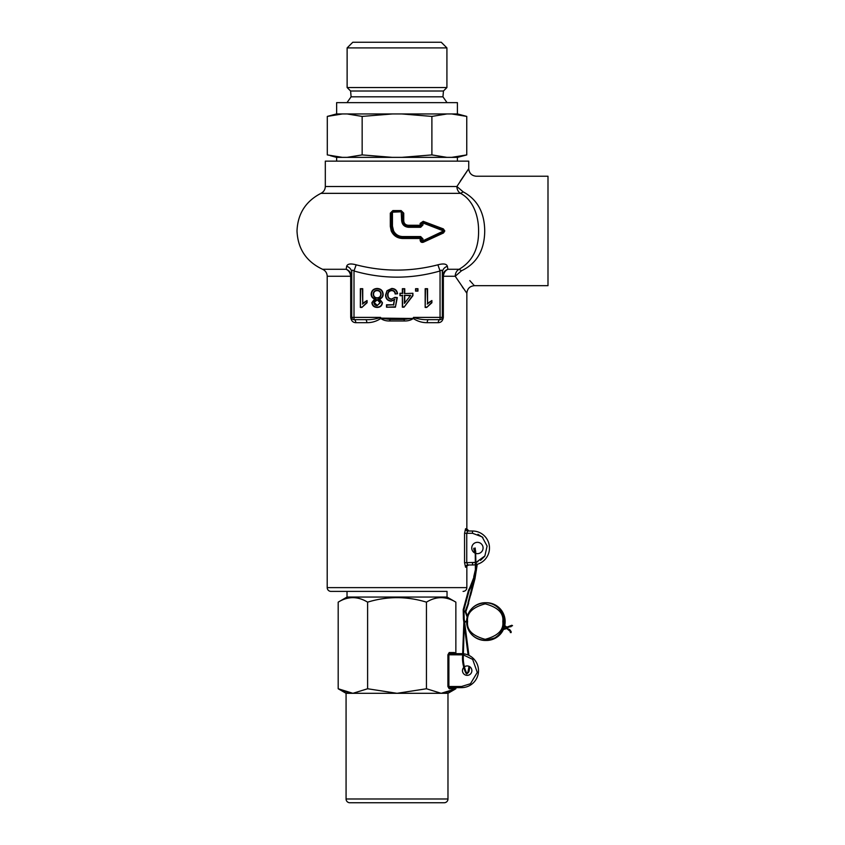 <?xml version="1.0" encoding="UTF-8"?>
<svg xmlns="http://www.w3.org/2000/svg" width="845" height="845" viewBox="0 0 845 845"><rect width="100%" height="100%" fill="white"/><g stroke="black" fill="none" stroke-linecap="round" stroke-linejoin="round"><path stroke-width="1.27" d="M502.849 629.419L503.166 628.743L502.849 629.419L503.166 628.743L502.849 629.419L503.451 629.493L505.859 628.817L507.887 627.412L507.507 626.874L505.447 628.205M504.454 625.268L504.275 626.008L504.454 625.268L504.275 626.008L504.454 625.268L506.873 627.275M467.496 615.815L466.841 616.29L465.13 611.474L468.288 603.013M507.137 628.955L507.296 627.898M509.408 630.264L509.672 629.557L511.14 631.616L510.38 631.606L506.662 628.3M506.229 627.677L506.567 626.842M509.672 629.557L508.489 629.155M467.253 615.656L465.838 611.706L468.679 603.245L467.972 603.003L475.693 573.417M470.707 595.102L474.974 578.709L474.235 578.529M469.947 587.402L468.457 590.401L469.133 590.739L470.623 587.729L469.947 587.402L474.119 576.66M336.637 157.36L336.637 161.141M457.409 157.36L457.409 161.141M347.126 47.911L352.787 42.25L441.259 42.25L446.92 47.911L446.92 87.542L347.126 87.542L347.126 47.911L446.92 47.911M463.757 155.66L451.705 157.36L466.757 154.91L457.599 157.36L336.447 157.36L330.289 155.66M443.456 91.006L442.949 96.816L351.097 96.816L350.601 91.006L443.456 91.006L446.92 87.542M350.601 91.006L347.126 87.542M457.409 113.959L457.409 102.636L336.637 102.636L336.637 113.959M446.931 157.36L431.89 154.91L401.797 157.36M342.341 157.36L327.3 154.91L327.3 116.409L342.341 113.959L347.115 113.959L362.156 116.409L362.156 154.91L347.115 157.36M392.249 157.36L362.156 154.91M431.89 154.91L431.89 116.409L446.931 113.959L451.705 113.959L466.757 116.409L466.757 154.91M362.156 116.409L392.249 113.959L401.797 113.959L431.89 116.409M446.931 113.959L401.797 113.959M466.757 116.409L457.599 113.959L451.705 113.959M392.249 113.959L347.115 113.959M342.341 113.959L336.447 113.959L327.3 116.409M349.566 693.058L338.19 688.76L346.07 693.312L346.07 798.979A3.771 3.771 0 0 0 349.851 802.75L444.206 802.75A3.771 3.771 0 0 0 447.977 798.979L447.977 693.312L455.856 688.76L455.856 687.64M447.037 591.394L330.976 591.394L447.037 591.394L447.037 597.056L455.856 602.147C446.033 596.169 436.221 596.169 426.44 602.147L426.44 688.76L441.153 693.312L447.977 693.312M347.02 591.394L347.02 597.056L447.037 597.056M347.02 597.056L338.19 602.147C347.971 596.169 357.773 596.169 367.607 602.147C387.168 596.169 406.783 596.169 426.44 602.147M346.07 693.312L441.153 693.312L455.856 688.76L444.481 693.058M463.725 667.444A4.721 4.721 0 0 0 467.179 675.366A4.721 4.721 0 0 0 469.302 666.441A4.721 4.721 0 0 0 464.37 666.863M455.856 653.671L455.856 602.147M367.607 602.147L367.607 688.76L397.023 693.312L426.44 688.76M338.19 602.147L338.19 688.76L352.904 693.312L367.607 688.76M462.606 654.843L448.885 654.801L448.885 686.51L450.195 687.64A1.13 0.982 -90 0 0 449.213 688.77L447.903 686.51L447.903 654.801L450.195 653.671A1.13 0.982 90 0 1 449.213 652.541L454.441 652.541A1.13 0.982 -90 0 0 455.423 653.671L455.297 653.66M455.297 687.65L455.423 687.64A1.13 0.982 -90 0 0 454.441 688.77L449.213 688.77M450.195 653.671L461.518 653.671A16.984 16.984 0 0 1 462.637 653.703A16.984 16.984 0 0 0 461.518 653.671L461.518 654.801M463.356 654.907L472.661 659.385L477.277 672.388L470.475 683.732L461.518 686.51L461.518 687.64A16.984 16.984 0 0 0 478.502 670.655A16.984 16.984 0 0 0 463.387 653.776A16.984 16.984 0 0 1 478.502 670.655A16.984 16.984 0 0 1 461.518 687.64L450.195 687.64M330.976 591.394A3.771 3.771 0 0 1 327.205 587.624L327.205 276.252C327.057 272.998 325.505 270.675 322.558 269.28L346.165 269.28L346.672 266.281C347.453 263.82 350.612 263.334 356.157 264.823C383.387 271.847 410.628 271.847 437.89 264.823C443.424 263.334 446.582 263.82 447.375 266.281L447.882 269.28L459.099 269.28C472.292 261.612 478.788 248.842 478.576 230.96C478.714 215.707 473.01 199.906 460.536 193.347A7.552 6.306 90 0 1 456.902 186.502L468.732 168.683L460.24 181.179M463.071 591.394A3.771 3.771 0 0 0 466.852 587.624L327.205 587.624M477.921 561.682L476.284 562.221L484.882 555.957L487.1 546.081L482.146 536.871L472.503 533.269L472.503 531.009A16.984 16.984 0 0 1 476.443 564.513A16.984 16.984 0 0 0 472.503 531.009L467.781 531.009L466.746 533.269L466.746 562.707L467.781 564.978A2.26 2.218 -90 0 0 465.563 567.238L464.56 562.707L464.56 533.269L465.563 528.748L466.672 528.748L468.933 531.009A2.26 2.26 -90 0 1 466.672 528.748M466.799 566.583L465.563 567.238M466.852 293.236L455.223 276.252L461.518 270.759C478.196 290.279 478.196 290.279 461.518 270.759C476.77 263.482 484.512 250.215 484.724 230.96C484.523 212.507 477.351 199.483 463.208 191.889C480.118 171.398 480.118 171.398 463.208 191.889L460.536 193.347L320.963 193.347C323.73 191.899 325.188 189.629 325.314 186.502L325.314 161.141L468.732 161.141L468.732 168.683C469.186 173.267 471.7 175.781 476.284 176.235L547.993 176.235L547.993 285.684L474.394 285.684C469.809 286.138 467.296 288.652 466.852 293.236L466.852 529.562M466.852 566.414L466.852 587.624M461.518 270.759L459.099 269.28A7.552 6.295 -90 0 0 455.223 276.252L443.361 276.252L443.329 317.393C442.843 320.804 441.153 322.558 438.27 322.674L427.232 322.674C422.257 322.758 417.61 321.364 413.289 318.491C410.839 320.244 407.829 321.079 404.269 320.973L389.777 320.973C386.228 321.079 383.218 320.255 380.757 318.491C376.447 321.364 371.8 322.758 366.814 322.674L355.777 322.674C352.904 322.568 351.214 320.804 350.717 317.393L350.686 276.252L351.678 275.882L351.731 276.822L350.717 276.822M474.394 285.684L473.58 284.797M472.883 284.015L470.908 281.829M470.633 281.522L469.809 280.593M423.356 242.24L423.165 241.522L443.551 231.984L444.206 230.96L443.477 229.903L423.091 222.108L421.56 223.164L421.56 225.108L420.166 225.266L420.166 223.376L423.208 221.316L443.35 228.9L444.797 230.96L443.509 232.956L423.356 242.24C421.549 242.716 420.493 242.05 420.166 240.244L420.166 238.491L421.56 238.702L421.56 240.498L420.166 240.244M394.689 234.255L402.685 237.561L420.419 237.561L420.166 238.491L402.621 238.491C397.308 238.269 393.506 235.766 391.224 230.96L390.305 226.365L390.305 213.141L392.914 210.574L401.132 210.574L403.741 213.141L403.741 220.851C404.005 223.524 405.494 224.992 408.219 225.266L408.346 226.238C404.882 225.879 403.002 223.988 402.685 220.577L403.741 220.851M475.27 553.232A5.662 5.662 0 0 1 477.414 542.332A5.662 5.662 0 0 1 483.076 547.993A5.662 5.662 0 0 1 476.01 553.475M443.35 228.9L443.477 229.903A1.13 1.13 0 0 1 443.551 231.984L443.572 230.96L422.965 240.751L422.965 238.892L420.419 237.561L420.683 236.568L422.965 238.892M420.683 236.568L402.748 236.568C398.682 236.42 395.64 234.551 393.612 230.96L392.45 226.122L392.45 212.19L401.217 211.799L401.607 220.313C401.988 224.516 404.269 226.84 408.473 227.284L408.346 226.238L420.419 226.238L420.166 225.266L408.219 225.266M462.152 286.635L463.387 288.399M351.678 275.882C351.087 272.724 349.26 270.516 346.165 269.28L346.165 269.28C348.763 270.569 350.263 272.882 350.686 276.252L327.205 276.252M366.814 322.674A3.021 1.31 -90 0 0 365.505 319.653L354.002 319.653A2.26 2.26 0 0 1 351.731 317.393L351.921 318.301M365.505 319.653C370.807 319.875 375.824 319.114 380.556 317.393L354.002 317.393L354.002 319.653A3.021 1.785 -90 0 1 355.777 322.674M413.311 318.216L413.501 317.393L413.289 318.491L381.074 318.142L380.556 317.393L380.736 318.216M412.846 318.301L404.079 319.399L389.967 319.399L381.201 318.301M428.542 319.653L440.055 319.653L440.055 317.393L413.501 317.393C418.169 319.114 423.187 319.864 428.542 319.653A3.021 1.31 -90 0 0 427.232 322.674M447.375 266.281A7.552 6.802 180 0 0 442.315 272.703L442.315 317.393A2.26 2.26 0 0 1 440.055 319.653A3.021 1.785 -90 0 0 438.27 322.674M442.379 275.882C442.949 272.724 444.787 270.516 447.882 269.28C445.294 270.569 443.783 272.882 443.361 276.252L442.379 275.882L442.315 276.822L443.329 276.822M467.781 531.009A2.26 2.218 90 0 1 465.563 528.748M466.799 566.509L466.778 566.668C466.377 566.266 467.095 565.706 468.933 564.978A2.26 2.26 -90 0 0 466.672 567.238M463.208 191.889L456.902 186.502L325.314 186.502M354.002 319.653A2.26 2.26 0 0 1 351.731 317.393L351.731 272.703A7.552 6.802 180 0 0 346.672 266.281M467.781 564.978L472.503 564.978L472.503 562.707L475.534 562.4L464.56 562.707M442.315 272.703C442.389 270.125 441.639 269.555 440.055 270.981L437.89 264.823M443.329 317.393L440.055 317.393L440.055 270.981C411.335 279.209 382.658 279.209 354.002 270.981L356.157 264.823M350.717 317.393L354.002 317.393L354.002 270.981C352.407 269.555 351.657 270.125 351.731 272.703M403.984 224.189L402.875 222.013M401.607 220.313L402.685 220.577L402.685 212.655L403.741 213.141M391.731 211.662L391.362 212.655L392.872 211.144L401.174 211.144L402.685 212.655L401.132 210.574M392.83 211.799L392.872 211.144L391.763 211.63L392.914 210.574M402.621 238.491L402.685 237.561C395.766 236.853 391.995 233.072 391.362 226.238L391.362 212.655L390.305 213.141M392.186 230.484L391.362 226.238L390.305 226.365M392.228 230.59L394.657 234.223M420.166 223.376L421.56 223.164A1.13 1.13 0 0 1 423.091 222.108L422.965 222.974L443.572 230.96L443.477 229.903A1.13 1.13 0 0 1 443.551 231.984L443.509 232.956M422.975 224.96L420.683 227.284L420.419 226.238L422.975 224.96L422.965 222.974L421.56 223.164A1.13 1.13 0 0 1 423.091 222.108L423.208 221.316M417.958 291.103L417.958 288.705L415.56 288.705L415.56 291.103L417.958 291.103L417.631 289.043L415.56 288.705M395.154 293.986L397.562 293.743C397.065 290.384 395.133 288.631 391.742 288.462L386.989 290.733L385.552 295.127C385.7 298.739 387.528 300.757 391.045 301.19L394.393 299.943L393.432 304.791L386.514 304.791L386.514 307.189L395.397 307.189L397.319 297.588L394.921 297.345L391.71 299.024C389.228 298.866 387.982 297.524 387.961 294.979C387.95 292.37 389.207 290.912 391.721 290.627C393.759 290.786 394.9 291.905 395.154 293.986L397.562 293.743M362.748 288.705L360.35 288.705L360.35 307.432L361.892 307.432L367.068 302.753L367.068 300.535L362.748 303.292L362.748 288.705L360.678 289.043L360.35 307.432M427.559 288.705L425.162 288.705L425.162 307.432L426.714 307.432L431.89 302.753L431.89 300.535L427.559 303.292L427.559 288.705L425.5 289.043L425.162 307.432M382.436 302.711L379.595 298.972C381.929 298.264 383.123 296.669 383.155 294.218C382.827 290.574 380.831 288.663 377.155 288.462C373.501 288.652 371.504 290.543 371.156 294.155C371.208 296.563 372.381 298.169 374.652 298.972L371.874 302.647C372.244 305.732 374.018 307.326 377.187 307.432C380.324 307.337 382.077 305.763 382.436 302.711L378.56 298.919L379.595 298.972M404.755 293.268L404.755 288.705L402.357 288.705L402.357 293.268L399.96 293.268L399.96 295.666L402.357 295.666L402.357 307.189L404.037 307.189L412.92 295.666L412.92 293.268L404.428 293.595L404.428 289.043L402.357 288.705M475.693 564.671A16.984 16.984 0 0 1 472.503 564.978A16.984 16.984 0 0 0 475.693 564.671M415.56 291.103L417.631 290.775M415.898 289.043L415.898 290.775M391.742 288.462L391.742 288.8C394.805 288.916 396.622 290.458 397.192 293.447M395.428 293.627C395.059 291.546 393.823 290.437 391.721 290.289L391.721 290.627M391.721 290.289C388.985 290.638 387.623 292.201 387.623 294.989L387.961 294.979M391.71 299.024L394.921 297.345M397.319 297.588L395.08 297.693M395.397 307.189L396.918 297.884M386.514 307.189L395.122 306.851M386.514 304.791L386.852 306.851M393.432 304.791L386.852 305.119M394.393 299.943L393.707 305.119M394.879 299.151L391.045 301.19M391.055 300.852C387.749 300.471 386.028 298.56 385.89 295.127L385.552 295.127M385.89 295.127L386.989 290.733M387.253 290.944L391.742 288.8M362.748 303.292L362.42 289.043M362.42 304.084L367.068 300.535M367.068 302.753L366.741 301.042M366.741 302.542L361.892 307.432M360.678 307.094L361.692 307.094M427.559 303.292L427.232 289.043M427.232 304.084L431.89 300.535M431.89 302.753L431.552 301.042M431.552 302.542L426.714 307.432M425.5 307.094L426.514 307.094M382.098 302.711C381.782 305.552 380.144 307.01 377.187 307.094L377.187 307.432M377.187 307.094C374.198 306.999 372.539 305.51 372.201 302.647L371.874 302.647M372.201 302.647L375.603 298.95L374.652 298.972M371.156 294.155L371.483 294.155C371.8 290.754 373.691 288.969 377.155 288.8L377.155 288.462M377.155 288.8C380.641 288.979 382.531 290.786 382.817 294.218L383.155 294.218M412.92 293.268L404.428 293.595M412.92 295.666L412.592 293.595M404.037 307.189L412.592 295.549M402.357 307.189L403.878 306.851M402.357 295.666L402.695 306.851M399.96 295.666L402.695 295.338M399.96 293.268L400.287 295.338M402.357 293.268L400.287 293.595M402.695 289.043L402.695 293.595M402.685 212.655L401.597 212.19M401.174 211.144L401.217 211.799M391.362 212.655L392.45 212.19M391.362 226.238L392.45 226.122M421.56 240.498L422.965 240.751L423.165 241.522A1.13 1.13 0 0 1 421.56 240.498A1.13 1.13 0 0 0 423.165 241.522M391.71 299.362C389.027 299.162 387.665 297.693 387.623 294.989M378.56 298.919C381.296 298.443 382.722 296.87 382.817 294.218M371.483 294.155C371.599 296.732 372.972 298.327 375.603 298.95M377.134 299.658C379.109 299.711 380.187 300.725 380.366 302.7L377.155 305.605C375.212 305.52 374.145 304.517 373.944 302.584C374.155 300.672 375.222 299.7 377.134 299.658L380.039 302.7L377.155 305.605M377.134 290.289C379.627 290.458 380.937 291.779 381.084 294.261C380.926 296.69 379.627 297.989 377.208 298.158C374.726 298 373.395 296.669 373.215 294.187C373.384 291.736 374.694 290.437 377.134 290.289L377.134 290.627C379.426 290.764 380.63 291.979 380.757 294.261C380.609 296.5 379.426 297.683 377.208 297.831L377.208 298.158M404.428 303.387L410.638 295.338L404.428 295.338L404.428 303.387L410.638 295.338M373.944 302.584L377.134 299.986M377.155 305.267L374.272 302.584M373.215 294.187L373.553 294.187C373.691 291.937 374.884 290.754 377.134 290.627M377.208 297.831C374.916 297.693 373.701 296.479 373.553 294.187M409.962 295.666L404.428 295.338M404.755 295.666L404.755 302.415M504.074 621.593A18.875 18.738 -90 0 0 485.336 602.717A18.875 18.738 -90 0 0 466.598 621.593A18.875 18.738 -90 0 0 485.336 640.457A18.875 18.738 -90 0 0 504.074 621.593M467.591 621.593C466.588 613.206 472.461 607.291 485.199 603.848C497.948 607.291 503.821 613.206 502.817 621.593C503.821 629.979 497.948 635.884 485.199 639.327C472.461 635.884 466.588 629.979 467.591 621.593M505.152 621.593A18.875 18.738 -90 0 0 486.414 602.717C497.811 603.848 504.053 610.143 505.152 621.593L504.771 625.385A18.875 18.738 -90 0 0 505.152 621.593M505.859 628.817L505.447 628.173L503.166 628.722M510.359 626.124L510.274 626.8L510.359 626.124M469.788 666.716L469.081 671.321L467.2 672.831M464.116 618.72L463.44 618.793M486.414 640.457A18.875 18.738 -90 0 0 503.43 629.493L496.522 637.479L485.336 640.457C473.939 639.327 467.697 633.042 466.588 621.593C467.697 610.143 473.939 603.848 485.336 602.717L486.414 602.717M504.602 626.134L503.757 628.733A18.875 18.738 -90 0 0 504.592 626.134M464.623 622.765L465.996 621.181L466.598 621.909M465.838 611.717L465.13 611.474M508.257 629.842L507.718 628.553M510.993 626.758L510.982 626.071M468.426 603.055L470.57 595.07M512.545 625.67L507.908 627.508M467.623 673.307L467.56 672.578L467.01 672.884C467.602 675.757 462.701 666.071 463.324 656.343L464.201 625.712M475.777 573.428L476.221 570.47M476.358 570.491L475.988 569.836M475.365 551.722L474.034 548.627L475.249 548.025M475.175 548.775L475.724 551.722M475.64 551.711L475.735 552.472M475.608 552.472L475.851 560.647M474.309 576.712L473.749 576.765L475.555 568.96M475.746 560.647L476.432 564.365L475.672 564.407L476.432 564.365L476.126 569.234L475.386 569.076L475.228 548.764L474.51 548.986M476.01 569.055L474.489 576.924L470.623 587.729M507.507 626.874L511.901 625.268M469.091 590.729L463.958 609.72L464.158 618.751L468.933 655.371M346.07 798.979L447.977 798.979M447.903 654.801L449.213 652.541M454.441 652.541L455.571 653.671M455.571 687.64L454.441 688.77M461.518 686.51L447.903 686.51M389.777 320.973L389.967 319.399M404.269 320.973L404.079 319.399M472.503 533.269L464.56 533.269M480.488 560.362L484.512 556.506M482.917 537.589L477.921 534.304M402.685 237.561L402.748 236.568M408.473 227.284L420.683 227.284M469.049 666.325L467.972 671.849M468.457 590.401L463.208 609.668L463.409 618.836L468.109 655.002M505.954 627.275L504.285 626.008M466.598 621.149L464.507 621.772M463.842 622.596L462.564 656.333C461.888 664.899 466.239 675.926 467.095 673.634L468.553 672.335M511.14 631.627L511.119 632.599M474.974 578.709L477.245 564.302M476.464 565.03L476.485 564.502M474.298 548.268L474.161 548.32C473.506 547.856 473.675 549.092 474.668 552.017L475.175 553.19M510.38 631.606L510.359 632.578M442.949 96.816L447.037 102.636M351.097 96.816L347.01 102.636M320.963 193.347C305.7 201.247 297.715 213.785 297.007 230.96C297.82 248.874 306.334 261.644 322.558 269.28"/></g></svg>
